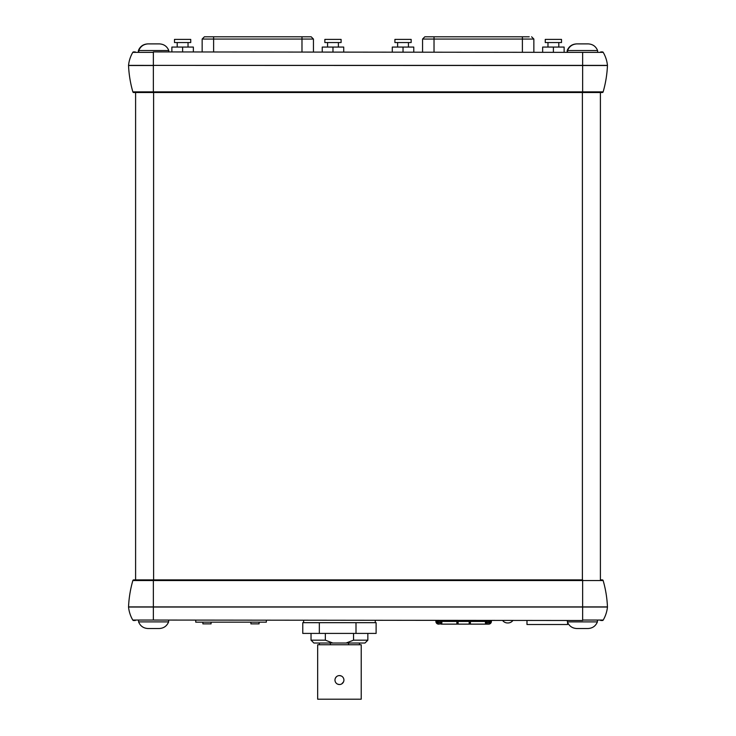 <?xml version="1.0" encoding="UTF-8"?>
<svg xmlns="http://www.w3.org/2000/svg" width="736" height="736" viewBox="0 0 736 736"><rect width="100%" height="100%" fill="white"/><g stroke="black" fill="none" stroke-linecap="round" stroke-linejoin="round"><path stroke-width="1.1" d="M135.599 579.894L135.599 92.524M600.401 579.894L600.401 92.524M135.304 620.503L133.566 620.503A0.902 0.902 0 0 1 132.784 620.052L153.355 620.052L153.355 606.896L607.458 606.896A112.82 112.82 0 0 0 603.143 580.538A0.902 0.902 0 0 0 602.269 579.894A0.902 0.902 0 0 1 603.143 580.538A112.82 112.82 0 0 1 607.458 606.896M603.216 620.052A32.43 32.43 0 0 0 607.458 607.034L128.542 607.034A32.43 32.43 0 0 0 132.784 620.052A32.43 32.43 0 0 1 128.542 607.034A0.902 0.902 0 0 1 128.542 606.896A112.82 112.82 0 0 1 132.857 580.538A0.902 0.902 0 0 1 133.731 579.894L582.645 579.894L582.645 620.052L603.216 620.052A32.43 32.43 0 0 0 607.458 607.034A32.43 32.43 0 0 1 603.216 620.052A0.902 0.902 0 0 1 602.434 620.503L600.696 620.503M582.645 620.503L153.355 620.052L582.645 620.503M600.696 579.894L602.269 579.894M132.857 580.538L153.355 580.538L153.355 579.894L135.304 579.894M582.645 606.97L600.696 606.896M135.304 606.896L153.355 606.97M128.542 606.896L153.355 606.896L153.355 580.538L603.143 580.538M135.304 92.524L602.269 92.524A0.902 0.902 0 0 0 603.143 91.871A112.82 112.82 0 0 0 607.458 65.513A0.902 0.902 0 0 0 607.458 65.384A32.43 32.43 0 0 0 603.216 52.366L582.645 52.366L582.645 65.513L128.542 65.384A0.902 0.902 0 0 0 128.542 65.513A112.82 112.82 0 0 0 132.857 91.871A0.902 0.902 0 0 0 133.731 92.524A0.902 0.902 0 0 1 132.857 91.871L153.355 91.871L153.355 65.513L128.542 65.513A112.82 112.82 0 0 0 132.857 91.871M600.696 92.524L582.645 92.524L582.645 91.871L153.355 91.871L153.355 92.524L133.731 92.524M135.304 51.916L133.566 51.916A0.902 0.902 0 0 0 132.784 52.366A32.43 32.43 0 0 0 128.542 65.384A0.902 0.902 0 0 0 128.542 65.476M600.696 51.916L602.434 51.916A0.902 0.902 0 0 1 603.216 52.366A32.43 32.43 0 0 1 607.458 65.384L153.355 65.384L153.355 52.366L132.784 52.366A32.43 32.43 0 0 0 128.542 65.384M153.355 51.916L582.645 52.366L153.355 51.916M359.499 644.754L359.499 643.034M348.533 643.034L348.533 644.754M319.378 644.754L319.378 643.034M353.538 633.411L353.538 640.173L367.844 640.173L367.844 633.411M353.538 640.173L346.076 643.034L313.904 643.034L311.034 640.173L311.034 633.411M346.076 643.034L364.982 643.034L367.844 640.173M332.81 643.034L325.349 640.173L325.349 633.411M311.034 640.173L325.349 640.173M330.354 644.754L330.354 643.034M339.443 675.584A4.471 4.471 0 0 1 343.914 680.055A4.471 4.471 0 0 1 339.443 684.526A4.471 4.471 0 0 1 334.972 680.055A4.471 4.471 0 0 1 339.443 675.584L341.154 675.933M343.574 681.766L341.743 683.891M339.443 684.526L337.723 684.186M335.312 678.353L336.278 676.899M317.667 699.2L361.22 699.2L361.22 644.754L317.667 644.754L317.667 699.2M502.651 620.503A6.09 6.09 0 0 0 507.536 622.96L507.536 622.96M512.872 620.503A6.09 6.09 0 0 1 507.987 622.96M567.594 622.435L567.594 624.514L526.985 624.514L526.985 620.503M470.414 621.432L470.414 621.313A0.561 0.561 0 0 0 469.853 620.752A0.561 0.561 0 0 0 469.283 621.313L469.099 624.137L470.414 624.128L470.414 621.432L491.409 621.432L491.4 620.503M486.432 622.03C484.978 622.463 484.978 622.72 486.432 622.785L488.686 622.785A1.352 1.352 0 0 0 489.845 622.132A1.352 1.352 0 0 1 488.686 622.785M491.326 622.067L491.4 621.432L488.686 622.628L486.432 622.628L485.309 623.732L488.686 624.137L491.326 622.067A2.705 2.705 0 0 0 491.4 621.432L491.317 622.067L490.461 621.856M435.896 621.377L435.887 621.432A2.705 2.705 0 0 0 435.97 622.067L435.887 620.503L435.887 621.423L456.872 621.432L456.872 624.137L458.178 624.128M436.08 622.426A2.705 2.705 0 0 0 438.601 624.137L441.986 623.732L440.855 622.628L438.601 622.628L435.887 621.423L438.601 624.137M441.287 624.137L441.269 622.785M438.601 622.785A1.352 1.352 0 0 1 437.442 622.132A1.352 1.352 0 0 0 438.601 622.785L440.855 622.785C442.308 622.72 442.308 622.472 440.855 622.03M456.872 624.137L441.122 624.137M456.872 621.432L456.872 621.313A0.561 0.561 0 0 1 457.442 620.752A0.561 0.561 0 0 1 458.004 621.313L458.197 624.137L469.099 624.137M456.872 622.785L458.068 622.785M486.045 622.785L486.432 624.137L488.686 624.137A2.705 2.705 0 0 0 491.206 622.426M469.218 622.785L470.414 622.785M486.045 624.137L484.693 624.137M435.887 620.503L435.887 621.432M437.285 621.745L435.97 622.067M451.122 624.137L441.241 624.137M486.432 624.137L488.686 624.137M486.183 624.137L470.414 624.137M202.152 51.916L202.152 39.054L204.406 36.8L311.052 36.8M204.406 36.8L213.615 36.8L213.615 39.054L202.152 39.054M422.565 51.916L422.565 39.054L424.819 36.8L529.221 36.8M431.774 36.8L424.819 36.8M202.897 622.159L202.897 623.88L211.057 623.88L211.057 622.159M250.912 622.159L250.912 623.88L259.072 623.88L259.072 622.159M195.739 620.503L195.739 622.159L266.349 622.159L266.349 620.503M319.332 622.684L319.332 633.411L302.772 633.411L302.772 622.684L375.259 622.684L375.259 620.503M319.332 633.411L376.114 633.411L376.114 622.684M356.003 633.411L356.003 622.684M153.603 92.524L153.603 579.894L153.594 92.524M582.397 579.894L582.397 92.524L582.406 579.894M567.382 620.503L567.382 621.883L597.411 621.883C595.654 626.078 592.508 628.296 587.963 628.526L582.397 628.526C589.462 628.526 589.462 628.526 582.397 628.526C575.331 628.526 575.331 628.526 582.397 628.526L587.963 628.526C592.508 628.296 595.654 626.078 597.411 621.883L597.411 620.503M138.589 620.503L138.589 621.883L168.618 621.883C166.87 626.078 163.723 628.296 159.169 628.526L153.603 628.526C160.669 628.526 160.669 628.526 153.603 628.526C146.538 628.526 146.538 628.526 153.603 628.526L159.169 628.526C163.723 628.296 166.87 626.078 168.618 621.883L168.618 620.503M587.77 43.893L582.581 43.893C589.646 43.893 589.646 43.893 582.581 43.893C575.515 43.893 575.515 43.893 582.581 43.893L588.147 43.893C592.692 44.123 595.847 46.34 597.595 50.536L567.189 50.536L567.189 51.916M158.985 43.893L153.796 43.893C160.862 43.893 160.862 43.893 153.796 43.893C146.731 43.893 146.731 43.893 153.796 43.893L159.362 43.893C163.907 44.123 167.054 46.34 168.811 50.536L138.405 50.536L138.405 51.916M542.653 51.916L542.653 47.067L564.135 47.067L564.135 51.916M553.389 47.067L553.389 51.916M553.389 39.394L561.513 39.394L561.513 42.55L545.266 42.55L545.266 39.394L553.389 39.394M392.288 51.916L392.288 47.067L413.77 47.067L413.77 51.916M403.034 47.067L403.034 51.916M403.034 39.394L411.157 39.394L411.157 42.55L394.91 42.55L394.91 39.394L403.034 39.394M171.874 51.916L171.874 47.067L193.356 47.067L193.356 51.916M182.62 47.067L182.62 51.916M182.62 39.394L190.734 39.394L190.734 42.55L174.496 42.55L174.496 39.394L182.62 39.394M322.239 51.916L322.239 47.067L343.721 47.067L343.721 51.916M332.976 47.067L332.976 51.916M332.976 39.394L341.099 39.394L341.099 42.55L324.852 42.55L324.852 39.394L332.976 39.394M607.458 65.513L582.645 65.513L582.645 91.871L603.143 91.871A112.82 112.82 0 0 0 607.458 65.513M602.434 51.916A0.902 0.902 0 0 1 603.216 52.366M133.566 51.916A0.902 0.902 0 0 0 132.784 52.366M458.004 621.432L469.283 621.432M313.444 51.916L313.444 39.054L213.615 39.054L213.615 51.916M301.981 51.916L301.981 36.8M533.858 51.916L533.858 39.054L422.565 39.054M522.394 51.916L522.394 36.8M434.028 51.916L434.028 36.8M313.444 39.054L311.19 36.8M533.858 39.054L531.604 36.8M303.618 622.684L303.618 620.503M567.382 621.883C569.13 626.078 572.277 628.296 576.831 628.526L582.397 628.526L576.831 628.526C572.277 628.296 569.13 626.078 567.382 621.883M138.589 621.883C140.346 626.078 143.492 628.296 148.037 628.526L153.603 628.526L148.037 628.526C143.492 628.296 140.346 626.078 138.589 621.883M597.595 50.536L597.595 51.916M582.581 43.893L577.015 43.893C572.47 44.123 569.314 46.34 567.566 50.536L567.566 51.916M168.811 50.536L168.811 51.916M153.796 43.893L148.23 43.893C143.676 44.123 140.53 46.34 138.782 50.536L138.782 51.916M138.405 50.536C140.153 46.34 143.308 44.123 147.853 43.893M567.189 50.536C568.946 46.34 572.093 44.123 576.638 43.893M558.808 42.55L558.808 47.067M547.98 42.55L547.98 47.067M408.443 42.55L408.443 47.067M397.615 42.55L397.615 47.067M188.03 42.55L188.03 47.067M177.201 42.55L177.201 47.067M338.394 42.55L338.394 47.067M327.566 42.55L327.566 47.067"/></g></svg>
